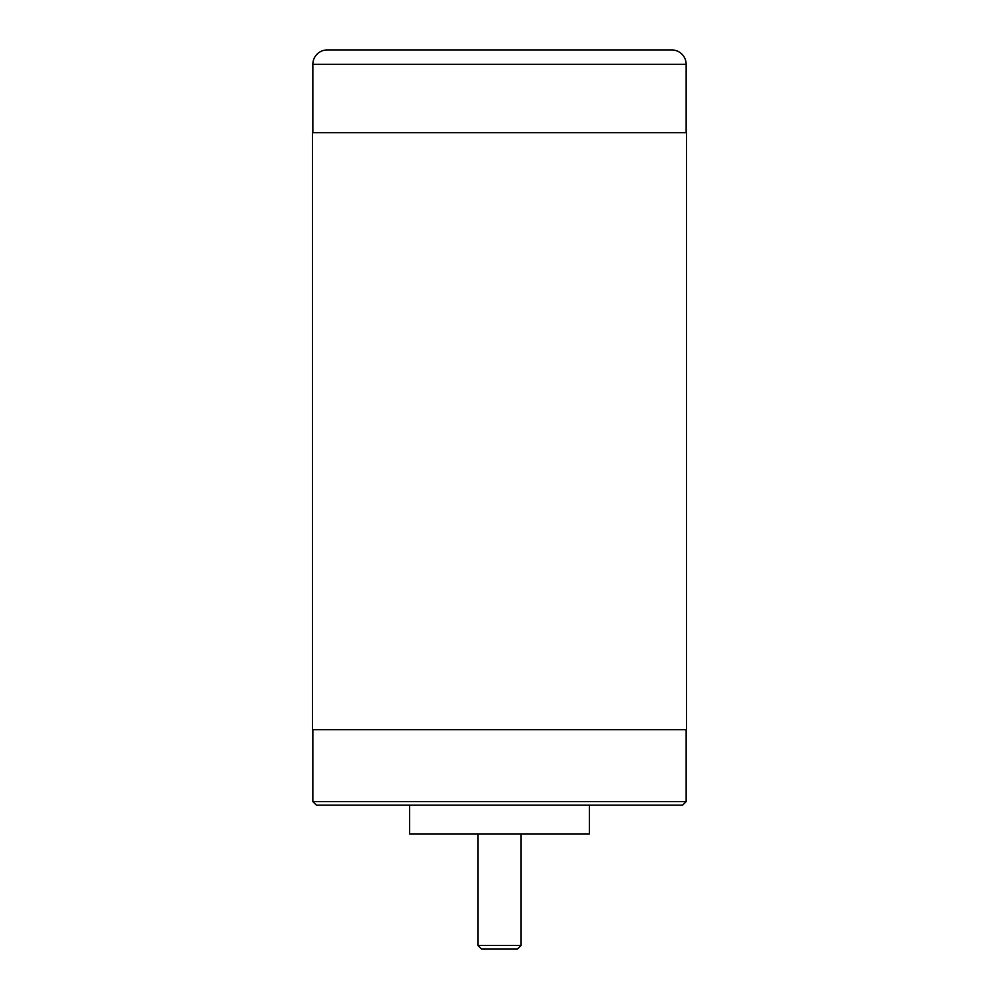 <?xml version="1.0" encoding="UTF-8"?>
<svg xmlns="http://www.w3.org/2000/svg" width="999" height="999" viewBox="0 0 999 999"><rect width="100%" height="100%" fill="white"/><g stroke="black" fill="none" stroke-linecap="round" stroke-linejoin="round"><path stroke-width="1.5" d="M682.554 805.194L316.446 805.194L312.849 801.598L686.151 801.598L682.554 805.194M517.482 949.05L481.518 949.05L477.922 945.454L521.078 945.454L517.482 949.05M477.922 833.965L477.922 945.454M521.078 833.965L521.078 945.454M409.59 805.194L409.59 833.965L589.41 833.965L589.41 805.194M312.849 729.67L312.849 801.598M686.151 729.67L686.151 801.598M686.513 132.667L312.487 132.667L312.487 729.67L686.513 729.67L686.513 132.667M686.151 132.667L686.151 64.336A14.386 14.386 0 0 0 671.765 49.95L327.235 49.95A14.386 14.386 0 0 0 312.849 64.336L312.849 132.667M686.151 64.336L312.849 64.336"/></g></svg>
